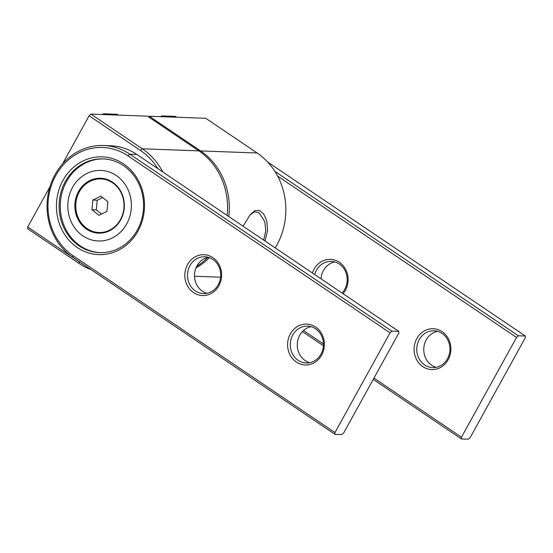 <?xml version="1.0" encoding="UTF-8"?>
<svg xmlns="http://www.w3.org/2000/svg" width="553" height="553" viewBox="0 0 553 553"><rect width="100%" height="100%" fill="white"/><g stroke="black" fill="none" stroke-linecap="round" stroke-linejoin="round"><path stroke-width="0.83" d="M99.028 233.179A27.477 24.733 92.1 0 1 79.404 191.518A27.477 24.733 92.1 0 1 101.04 178.273M78.533 191.483A27.477 24.733 92.1 0 1 100.605 178.253A27.477 24.733 92.1 0 1 120.665 219.935A27.477 24.733 92.1 0 1 98.593 233.166A27.477 24.733 92.1 0 1 78.533 191.483M100.211 252.666A46.908 42.235 92.1 0 1 66.547 181.529A46.908 42.235 92.1 0 1 103.646 158.925M126.665 223.986A35.302 31.784 92.1 0 1 82.929 235.91A35.302 31.784 92.1 0 1 72.533 187.432A35.302 31.784 92.1 0 1 116.268 175.515A35.302 31.784 92.1 0 1 126.665 223.986M113.655 182.988A26.807 24.132 -87.9 0 0 101.745 178.965L100.867 178.937A26.807 24.132 -87.9 0 0 77.821 216.762A26.807 24.132 -87.9 0 0 98.911 232.509A26.807 24.132 -87.9 0 0 121.957 194.677A26.807 24.132 -87.9 0 0 100.867 178.937M92.849 200.082L91.922 209.705L98.959 215.345L106.923 211.364L107.849 201.734L100.812 196.094L92.849 200.082L97.224 200.241L96.298 209.864L91.922 209.705M98.911 232.509L99.782 232.536A26.807 24.132 -87.9 0 0 111.962 229.398M102.616 197.545L97.224 200.241M96.298 209.864L101.531 214.059M263.705 240.126L265.772 230.67L264.804 221.677L259.039 212.711L254.421 211.827L249.832 215.117M243.092 226.205L250.212 214.633L254.788 210.645L259.378 210.403L263.698 214.032L266.746 220.64L267.617 230.29L265.018 241.011M148.529 116.877L149.227 116.234L200.608 150.928A67.01 60.332 92.1 0 1 228.783 216.548M275.207 247.896A67.01 60.332 -87.9 0 0 257.152 152.994L205.771 118.301L149.227 116.234M209.38 257.657A67.01 60.332 92.1 0 1 195.997 267.922M91.058 269.643A67.01 60.332 92.1 0 1 79.031 263.435L27.65 228.742L27.726 226.986L49.957 186.72M62.544 163.916L89.109 115.784L90.934 114.098L142.315 148.798A67.01 60.332 92.1 0 1 162.852 172.024M27.726 226.986L79.107 261.687A65.005 58.521 -87.9 0 0 81.816 263.408M157.937 168.7A65.005 58.521 -87.9 0 0 140.49 150.485L89.109 115.784M227.152 215.442A67.01 60.332 -87.9 0 0 198.859 150.865L147.478 116.165L90.934 114.098M196.695 266.394A67.01 60.332 -87.9 0 0 207.838 257.387M123.568 163.895A48.92 44.04 92.1 0 1 137.98 231.071A48.92 44.04 92.1 0 1 77.372 247.585A48.92 44.04 92.1 0 1 62.966 180.416A48.92 44.04 92.1 0 1 123.568 163.895M79.197 245.898A46.908 42.235 -87.9 0 0 99.63 252.652A46.908 42.235 -87.9 0 0 141.741 219.126A46.908 42.235 -87.9 0 0 123.499 165.651A46.908 42.235 -87.9 0 0 103.058 158.898A46.908 42.235 -87.9 0 0 60.948 192.423A46.908 42.235 -87.9 0 0 79.197 245.898M212.884 257.65A20.44 18.401 92.1 0 1 218.898 285.714A20.44 18.401 92.1 0 1 193.578 292.62A20.44 18.401 92.1 0 1 187.557 264.555A20.44 18.401 92.1 0 1 212.884 257.65M195.403 290.933A18.429 16.59 -87.9 0 0 203.428 293.581A18.429 16.59 -87.9 0 0 219.976 280.412A18.429 16.59 -87.9 0 0 212.808 259.405A18.429 16.59 -87.9 0 0 204.776 256.751A18.429 16.59 -87.9 0 0 188.234 269.919A18.429 16.59 -87.9 0 0 195.403 290.933M206.946 293.297A18.429 16.59 92.1 0 1 202.398 291.189A18.429 16.59 92.1 0 1 194.808 272.083A18.429 16.59 92.1 0 1 208.26 257.297M315.639 327.044A20.44 18.401 92.1 0 1 321.659 355.109A20.44 18.401 92.1 0 1 296.339 362.008A20.44 18.401 92.1 0 1 290.318 333.943A20.44 18.401 92.1 0 1 315.639 327.044M298.164 360.321A18.429 16.59 -87.9 0 0 306.189 362.975A18.429 16.59 -87.9 0 0 322.738 349.807A18.429 16.59 -87.9 0 0 315.563 328.8A18.429 16.59 -87.9 0 0 307.537 326.146A18.429 16.59 -87.9 0 0 290.996 339.314A18.429 16.59 -87.9 0 0 298.164 360.321M309.701 362.692A18.429 16.59 92.1 0 1 305.159 360.577A18.429 16.59 92.1 0 1 297.562 341.478A18.429 16.59 92.1 0 1 311.021 326.685M334.98 432.564L334.904 434.312L341.899 434.568L343.724 432.881L398.782 333.148L398.858 331.392L391.863 331.136L390.038 332.823L127.999 155.877A58.3 52.487 -87.9 0 0 55.77 175.557A58.3 52.487 -87.9 0 0 72.941 255.61L334.98 432.564L390.038 332.823M334.904 434.312L72.865 257.366A60.312 54.298 92.1 0 1 49.404 188.608A60.312 54.298 92.1 0 1 103.549 145.501A60.312 54.298 92.1 0 1 129.824 154.183L391.863 331.136M398.858 331.392L136.819 154.439A60.312 54.298 -87.9 0 0 110.545 145.757L103.549 145.501M312.404 273.009A20.44 18.401 92.1 0 1 339.376 262.281A20.44 18.401 92.1 0 1 343.067 293.719M342.051 293.035A18.429 16.59 -87.9 0 0 339.3 264.03A18.429 16.59 -87.9 0 0 331.275 261.382A18.429 16.59 -87.9 0 0 314.719 274.578M436.199 367.316A18.429 16.59 92.1 0 1 431.651 365.208A18.429 16.59 92.1 0 1 424.061 346.102A18.429 16.59 92.1 0 1 437.513 331.316M442.137 331.676A20.44 18.401 92.1 0 1 448.158 359.74A20.44 18.401 92.1 0 1 422.831 366.639A20.44 18.401 92.1 0 1 416.817 338.574A20.44 18.401 92.1 0 1 442.137 331.676M424.656 364.952A18.429 16.59 -87.9 0 0 432.688 367.607A18.429 16.59 -87.9 0 0 449.23 354.432A18.429 16.59 -87.9 0 0 442.061 333.424A18.429 16.59 -87.9 0 0 434.036 330.77A18.429 16.59 -87.9 0 0 417.487 343.945A18.429 16.59 -87.9 0 0 424.656 364.952M274.855 171.326L518.355 335.768L516.53 337.454L461.472 437.195L461.396 438.944L468.391 439.2L470.216 437.513L525.274 337.772L525.35 336.024L267.638 161.994M516.53 337.454L277.641 176.131M303.5 330.514L323.457 343.987M373.966 378.1L461.472 437.195M518.355 335.768L525.35 336.024M461.396 438.944L373.24 379.413M323.415 345.763L302.408 331.579M321.044 278.85A18.429 16.59 92.1 0 1 334.759 261.922M118.335 115.1L117.402 114.471L104.289 113.994L105.215 114.623M103.459 114.554A1.341 0.512 -56 0 1 104.289 113.994A1.341 1.21 92.1 0 0 103.701 113.8A1.341 1.341 0 0 0 102.485 114.492L102.464 114.519M102.63 114.443A1.341 1.21 92.1 0 1 103.701 113.8L116.821 114.277A1.341 1.21 92.1 0 1 117.402 114.471A1.341 0.512 -56 0 1 117.519 114.512A1.341 0.512 -56 0 1 117.595 114.602M176.69 117.236L175.764 116.607L162.644 116.13L163.577 116.759M161.822 116.69A1.341 0.512 -56 0 1 162.644 116.13A1.341 1.21 92.1 0 0 162.064 115.936A1.341 1.341 0 0 0 160.84 116.628L160.84 116.628M160.985 116.579A1.341 1.21 92.1 0 1 162.064 115.936L175.177 116.413A1.341 1.21 92.1 0 1 175.764 116.607A1.341 0.512 -56 0 1 175.882 116.642A1.341 0.512 -56 0 1 175.958 116.738M257.152 152.994L200.608 150.928L199.903 151.584M198.859 150.865L142.315 148.798L140.49 150.485M79.031 263.435L79.107 261.687M136.819 154.439L129.824 154.183L127.999 155.877M72.941 255.61L72.865 257.366M118.397 115.107L117.519 114.512A1.341 1.341 0 0 0 116.821 114.277M176.76 117.236L175.882 116.642A1.341 1.341 0 0 0 175.177 116.413M220.585 277.191L194.518 276.237"/></g></svg>
